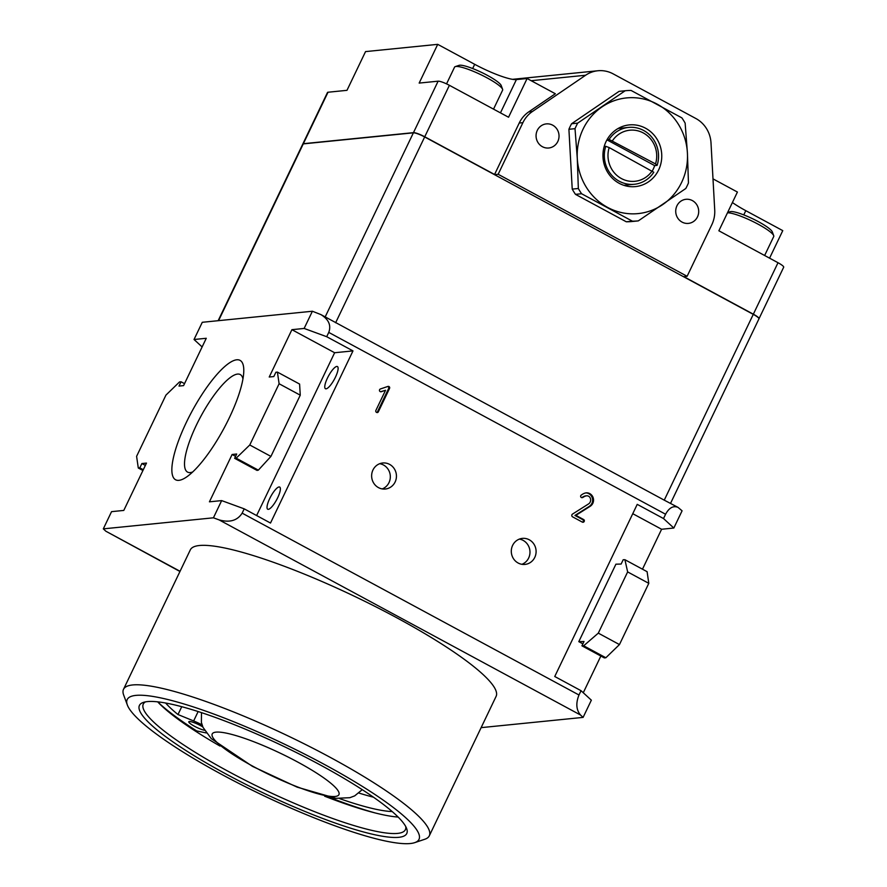 <?xml version="1.0" encoding="UTF-8"?>
<svg xmlns="http://www.w3.org/2000/svg" width="887" height="887" viewBox="0 0 887 887"><rect width="100%" height="100%" fill="white"/><g stroke="black" fill="none" stroke-linecap="round" stroke-linejoin="round"><path stroke-width="1.33" d="M180.061 571.283L105.886 531.235L179.961 571.494M218.158 320.695L302.755 144.126A9.69 1.663 25.6 0 1 303.276 143.882L413.386 132.828A9.69 1.663 25.6 0 1 424.662 136.953L753.274 314.364L664.252 500.157L678.034 507.386C673.277 505.457 669.131 507.741 665.583 514.238L663.52 518.551L637.232 504.359L554.752 676.504L581.04 690.696L591.352 700.176L583.103 717.395L580.53 715.022C576.217 709.933 575.696 703.258 578.978 694.998L242.151 513.152C237.383 520.614 229.678 522.853 219.056 519.871L213.423 517.808L103.313 528.863L105.886 531.235M678.034 507.386L682.081 510.812L673.832 528.031L661.602 529.262L632.764 513.695M583.103 717.395L481.131 727.639M123.504 689.321L190.317 549.873A169.539 29.06 25.6 0 1 355.765 596.918A169.539 29.06 25.6 0 1 496.099 696.384L429.297 835.831A169.539 29.06 -154.4 0 0 288.951 736.365A169.539 29.06 -154.4 0 0 123.504 689.321A169.539 29.06 -154.4 0 0 123.648 694.998L127.34 704.977A161.789 27.73 -154.4 0 0 222.016 774.584A161.789 27.73 -154.4 0 0 414.695 842.65A161.789 27.73 -154.4 0 0 285.082 744.448A161.789 27.73 -154.4 0 0 127.34 704.977M642.476 569.188L661.602 529.262M624.914 559.708L647.1 571.683L648.796 583.336L619.459 644.572L605.854 657.755L604.324 657.91L581.939 645.825L584.001 641.523L578.801 641.645L615.911 564.187L621.122 564.054L623.184 559.752L624.914 559.708L627.641 571.915L598.304 633.141L583.679 645.78L581.939 645.825M583.269 692.747L600.854 656.036M663.52 518.551L673.832 528.031M512.608 545.416A13.083 12.407 -95.7 0 1 522.388 538.387A13.083 12.407 -95.7 0 1 536.036 550.162A13.083 12.407 -95.7 0 1 525.004 564.409A13.083 12.407 -95.7 0 1 513.495 558.721A13.083 12.407 -95.7 0 1 512.608 545.416M372.95 470.01A13.083 12.407 -95.7 0 1 382.729 462.992A13.083 12.407 -95.7 0 1 396.378 474.767A13.083 12.407 -95.7 0 1 385.346 489.014A13.083 12.407 -95.7 0 1 373.837 483.326A13.083 12.407 -95.7 0 1 372.95 470.01M586.551 495.811A3.881 3.67 84.3 0 1 589.955 497.485A4.657 4.424 84.3 0 1 588.68 503.849L572.381 514.161A1.608 1.53 84.3 0 0 572.425 516.755L582.271 522.077A1.497 1.419 84.3 0 0 584.289 520.314A1.508 1.43 84.3 0 0 583.513 519.483L575.863 515.347L589.888 506.499A7.983 7.573 84.3 0 0 592.804 503.361A7.218 6.841 84.3 0 0 589.711 493.582A6.619 6.276 84.3 0 0 585.398 492.995A11.62 11.021 84.3 0 0 581.451 494.979A1.319 1.253 84.3 0 0 582.46 497.574A1.342 1.264 84.3 0 0 583.047 497.341A10.278 9.746 84.3 0 1 585.819 495.966A3.881 3.67 84.3 0 1 586.551 495.811L585.631 495.9A3.881 3.67 84.3 0 0 584.899 496.055A10.278 9.746 84.3 0 0 582.127 497.441L583.047 497.341M379.636 389.648A2.317 2.195 84.3 0 0 379.481 390.058A1.275 1.209 84.3 0 0 379.78 391.267A2.107 1.996 84.3 0 0 380.246 391.61A1.452 1.375 84.3 0 0 381.288 391.71L385.546 390.28L375.9 410.404A2.473 2.351 84.3 0 0 375.789 410.692A1.597 1.519 84.3 0 0 376.088 412.056A2.173 2.062 84.3 0 0 376.997 412.544A1.186 1.131 84.3 0 0 378.039 412.233A2.096 1.985 84.3 0 0 378.372 411.734L389.515 388.495A2.373 2.251 84.3 0 0 389.648 388.118A1.397 1.319 84.3 0 0 388.129 386.399A2.439 2.317 84.3 0 0 387.674 386.51L380.423 388.961A1.464 1.386 84.3 0 0 379.636 389.648M202.125 346.939L194.031 339.499L202.28 322.291L312.39 311.237L320.939 314.608C328.744 319.453 331.35 325.385 328.755 332.403L326.693 336.705L352.982 350.897L334.632 352.738L256.62 515.558M334.632 352.738L291.912 329.676L269.227 377.019L273.817 376.554L275.879 372.252L277.409 372.096L279.106 383.749L249.768 444.986L236.164 458.169L234.645 458.324L236.696 454.022L232.117 454.488L209.432 501.82L221.661 500.601L244.213 508.85L270.502 523.042L352.982 350.897M244.213 508.85L242.151 513.152M581.04 690.696L578.978 694.998M312.39 311.237L304.141 328.445L326.693 336.705M186.436 422.201A67.811 18.106 118.4 0 1 224.666 366.608A67.811 18.106 118.4 0 1 243.759 371.83A67.811 18.106 118.4 0 1 223.79 428.654A67.811 18.106 118.4 0 1 187.235 476.53A67.811 18.106 118.4 0 1 186.436 422.201M291.912 329.676L304.141 328.445M194.031 339.499L206.272 338.28L183.587 385.612L178.997 386.078L181.059 381.776L179.529 381.931L165.936 395.114L136.598 456.339L138.294 468.003L139.824 467.848L141.887 463.546L146.477 463.081L123.792 510.424L111.551 511.655L103.313 528.863M221.661 500.601L213.423 517.808M652.222 170.814A25.668 24.348 -95.7 0 1 621.421 178.564A25.668 24.348 -95.7 0 1 609.181 147.575L653.797 172.255A28.584 27.098 -95.7 0 1 634.294 184.285A28.584 27.098 -95.7 0 1 605.777 146.322L604.191 146.488M609.181 147.575L605.777 146.322M612.485 140.689A25.668 24.348 -95.7 0 1 643.286 132.939A25.668 24.348 -95.7 0 1 655.526 163.929L609.081 139.436A28.584 27.098 -95.7 0 1 628.584 127.406A28.584 27.098 -95.7 0 1 657.101 165.37L654.65 165.614L606.952 139.858M655.526 163.929L657.101 165.37M519.372 539.096A13.083 12.407 -95.7 0 1 529.916 550.772A13.083 12.407 -95.7 0 1 521.911 564.309M609.081 139.436L607.074 139.636M652.322 170.903A28.584 27.098 84.3 0 0 654.65 165.614M204.52 730.278A9.69 1.663 25.6 0 1 194.397 726.209A9.69 1.663 25.6 0 1 188.787 721.752A9.69 1.663 25.6 0 1 193.943 722.617A9.69 1.663 25.6 0 1 202.813 726.919M375.134 812.935A152.098 26.078 25.6 0 1 329.01 797.191M206.294 732.95L196.692 730.932A152.098 26.078 25.6 0 1 157.675 701.839A145.313 24.914 -154.4 0 0 219.998 746.056M181.746 706.695L177.988 714.545L193.643 720.943A17.441 2.994 25.6 0 1 202.048 724.867M177.988 714.545A134.979 23.14 25.6 0 1 165.636 703.014M392.22 811.572A134.979 23.14 25.6 0 1 339.677 798.644M373.471 797.202A134.979 23.14 25.6 0 1 358.969 793.067M324.609 796.182A145.313 24.914 -154.4 0 0 398.152 817.071M145.479 701.872A145.313 24.914 -154.4 0 0 143.284 704.09A145.313 24.914 -154.4 0 0 228.458 771.479A145.313 24.914 -154.4 0 0 405.392 829.667A145.313 24.914 -154.4 0 0 405.747 826.573M226.307 774.163A148.229 25.413 -154.4 0 0 406.645 828.536A148.229 25.413 -154.4 0 0 284.073 746.544A148.229 25.413 -154.4 0 0 143.372 702.404A148.229 25.413 -154.4 0 0 226.307 774.163M414.695 842.65L424.773 839.268A169.539 29.06 -154.4 0 0 429.297 835.831M582.637 522.232A1.497 1.419 84.3 0 0 582.604 519.571L574.942 515.436L588.968 506.588A7.983 7.573 84.3 0 0 591.884 503.45A7.218 6.841 84.3 0 0 588.791 493.671A6.619 6.276 84.3 0 0 585.742 492.917M584.899 496.055L585.819 495.966M588.791 493.671L589.711 493.582M592.605 500.8L593.525 500.7M591.884 503.45L592.804 503.361M588.968 506.588L589.888 506.499M574.942 515.436L575.863 515.347M582.604 519.571L583.513 519.483M583.369 520.403L584.289 520.314M583.214 521.545L584.134 521.445M380.578 391.732L385.546 390.28M376.908 412.522A1.153 1.087 84.3 0 0 377.13 412.333A2.096 1.985 84.3 0 0 377.463 411.823L388.595 388.584A2.373 2.251 84.3 0 0 388.739 388.218A1.397 1.319 84.3 0 0 387.663 386.51M387.708 386.521L388.628 386.433M388.24 386.787L389.16 386.699M388.628 387.187L389.537 387.098M388.794 387.663L389.715 387.564M377.463 411.823L378.372 411.734M269.726 498.538A12.595 3.36 118.4 0 1 279.682 487.063A12.595 3.36 118.4 0 1 276.655 499.747A12.595 3.36 118.4 0 1 267.719 509.227A12.595 3.36 118.4 0 1 269.726 498.538M327.458 378.039A12.595 3.36 118.4 0 1 337.415 366.553A12.595 3.36 118.4 0 1 334.399 379.237A12.595 3.36 118.4 0 1 325.451 388.717A12.595 3.36 118.4 0 1 327.458 378.039M242.949 378.915A55.437 14.802 -61.6 0 0 240.244 374.536A55.437 14.802 -61.6 0 0 196.404 425.084A55.437 14.802 -61.6 0 0 187.578 472.106A55.437 14.802 -61.6 0 0 192.712 471.962M277.409 372.096L299.595 384.071L300.261 395.181L270.923 456.406L258.35 470.143L236.164 458.169M234.645 458.324L257.03 470.409L258.35 470.143M184.529 383.65L181.059 381.776M142.918 470.498L138.294 468.003M143.295 469.722L139.824 467.848M145.357 465.42L141.887 463.546M270.923 456.406L249.768 444.986M300.261 395.181L279.106 383.749M578.801 641.645L582.881 643.851M583.679 645.78L605.854 657.755M598.304 633.141L619.459 644.572M627.641 571.915L648.796 583.336M235.587 456.361L232.117 454.488M320.939 314.608L664.252 500.157M753.274 314.364A9.69 1.663 25.6 0 1 758.95 318.854L670.55 503.35M303.354 143.871A9.69 1.663 25.6 0 1 303.642 143.816L413.597 132.773A9.69 1.663 25.6 0 1 424.873 136.897L494.569 174.484L519.217 123.038L522.886 122.672L498.161 174.284L687.115 276.289L711.84 224.677A29.06 27.564 84.3 0 0 714.722 209.986L711.008 142.94A29.06 27.564 84.3 0 0 695.851 118.503L613.139 73.854A29.06 27.564 84.3 0 0 597.86 70.76A29.06 27.564 84.3 0 0 585.608 75.24L532.377 111.54A29.06 27.564 84.3 0 0 522.886 122.672M683.7 276.633L753.074 314.087A9.69 1.663 25.6 0 1 758.651 318.067M302.811 144.049A9.69 1.663 25.6 0 1 302.833 143.96L327.491 92.481A9.69 1.663 25.6 0 1 328.013 92.237L346.983 90.33L365.544 51.601L437.723 44.35L419.163 83.079L438.123 81.183A9.69 1.663 25.6 0 1 449.399 85.307L508.55 117.239L527.111 78.511L555.34 93.745L528.707 111.906A29.06 27.564 84.3 0 0 519.217 123.038M302.833 143.96A9.69 1.663 25.6 0 1 303.354 143.705L413.464 132.651A9.69 1.663 25.6 0 1 424.74 136.775L494.569 174.484M712.993 178.864L737.419 192.047L718.869 230.786L778.01 262.718A9.69 1.663 25.6 0 1 783.687 267.209L759.028 318.677A9.69 1.663 25.6 0 1 758.973 318.766M683.777 276.633L753.351 314.186A9.69 1.663 25.6 0 1 759.028 318.677M732.407 202.524A35.846 6.142 25.6 0 0 745.801 210.674L782.766 230.631L769.572 258.161M437.723 44.35L474.689 64.307L472.66 68.543M527.111 78.511L516.4 79.586A35.846 6.142 25.6 0 1 474.689 64.307M764.638 255.489L773.719 236.541A26.643 4.568 -154.4 0 0 773.697 235.643L772.311 231.906A23.738 4.069 -154.4 0 0 752.686 218.779A23.738 4.069 -154.4 0 0 730.156 211.705L727.595 212.57M773.697 235.643A26.643 4.568 -154.4 0 0 753.362 221.739A26.643 4.568 -154.4 0 0 727.473 212.802M493.527 109.134L502.607 90.175A26.643 4.568 -154.4 0 0 502.585 89.288L501.21 85.54A23.738 4.069 -154.4 0 0 481.574 72.412A23.738 4.069 -154.4 0 0 459.045 65.35L455.264 66.614A26.643 4.568 -154.4 0 0 454.554 67.157L446.549 83.877M502.585 89.288A26.643 4.568 -154.4 0 0 480.554 74.552A26.643 4.568 -154.4 0 0 455.264 66.614M494.491 174.65L498.161 174.284M683.445 276.666L687.115 276.289M697.481 216.883A12.108 11.487 84.3 0 0 696.661 204.553A12.108 11.487 84.3 0 0 685.995 199.298A12.108 11.487 84.3 0 0 675.783 212.492A12.108 11.487 84.3 0 0 688.423 223.391A12.108 11.487 84.3 0 0 697.481 216.883M557.812 141.488A12.108 11.487 84.3 0 0 556.992 129.158A12.108 11.487 84.3 0 0 546.337 123.892A12.108 11.487 84.3 0 0 536.125 137.086A12.108 11.487 84.3 0 0 548.754 147.996A12.108 11.487 84.3 0 0 557.812 141.488M575.02 128.682A65.394 62.012 -95.7 0 1 577.681 123.138L625.169 90.751A65.394 62.012 -95.7 0 1 625.202 90.751A65.394 62.012 -95.7 0 1 631.078 90.452L681.892 117.882A65.394 62.012 -95.7 0 1 685.141 123.127L687.414 152.974L688.456 182.944A65.394 62.012 -95.7 0 1 685.806 188.487L638.307 220.874A65.394 62.012 -95.7 0 1 638.274 220.885A65.394 62.012 -95.7 0 1 632.398 221.173L581.595 193.743A65.394 62.012 -95.7 0 1 578.335 188.499L577.293 158.529A58.132 55.127 -95.7 0 1 602.04 106.883A58.132 55.127 -95.7 0 1 657.101 104.112A58.132 55.127 -95.7 0 1 687.414 152.974A58.132 55.127 -95.7 0 1 662.667 204.62A58.132 55.127 -95.7 0 1 607.606 207.403A58.132 55.127 -95.7 0 1 577.293 158.529L575.02 128.682L568.911 129.291A65.394 62.012 -95.7 0 1 571.561 123.759L619.059 91.361A65.394 62.012 -95.7 0 1 619.093 91.361A65.394 62.012 -95.7 0 1 619.126 91.361M632.154 221.495L638.274 220.885L632.198 221.495A65.394 62.012 -95.7 0 1 632.154 221.495A65.394 62.012 -95.7 0 1 626.289 221.783L575.475 194.353A65.394 62.012 -95.7 0 1 572.226 189.108L568.911 129.291M606.065 141.565A31.001 29.404 -95.7 0 1 629.26 124.912A31.001 29.404 -95.7 0 1 661.602 152.819A31.001 29.404 -95.7 0 1 635.447 186.603A31.001 29.404 -95.7 0 1 608.172 173.12A31.001 29.404 -95.7 0 1 606.065 141.565M581.595 193.743L575.475 194.353M632.398 221.173L626.289 221.783M578.335 188.499L572.226 189.108M625.169 90.751L619.059 91.361L625.202 90.751M577.681 123.138L571.561 123.759M620.955 128.171A31.001 29.404 84.3 0 0 619.503 127.739M625.324 185.76A31.001 29.404 84.3 0 0 626.665 185.05M379.714 463.701A13.083 12.407 -95.7 0 1 390.258 475.377A13.083 12.407 -95.7 0 1 382.242 488.914M580.53 715.022L219.056 519.871M665.583 514.238L328.755 332.403M303.276 143.882L218.579 320.65M198.145 711.551L193.643 720.943M253.394 766.523A70.239 12.041 -154.4 0 0 338.246 791.027A70.239 12.041 -154.4 0 0 235.077 735.334A70.239 12.041 -154.4 0 0 253.394 766.523M591.873 496.931L592.793 496.842M388.739 388.218L389.648 388.118M388.595 388.584L389.515 388.495M377.13 412.333L378.039 412.233M424.662 136.953L335.641 322.757M413.386 132.828L325.185 316.903M303.354 143.705L328.013 92.237M413.464 132.651L438.123 81.183M424.74 136.775L449.399 85.307M753.351 314.186L778.01 262.718M516.4 79.586L500.456 112.871M745.801 210.674L743.772 214.898M528.707 111.906L532.377 111.54M531.18 80.706L585.608 75.24M623.871 185.328L634.294 184.285M618.161 128.46L628.584 127.406M362.251 789.663L354.689 795.872L349.855 797.701L335.918 798.322L297.145 787.146L252.44 766.357L211.239 738.594L202.99 727.34L201.382 722.417L201.493 712.638M597.86 70.76L512.498 79.331"/></g></svg>
